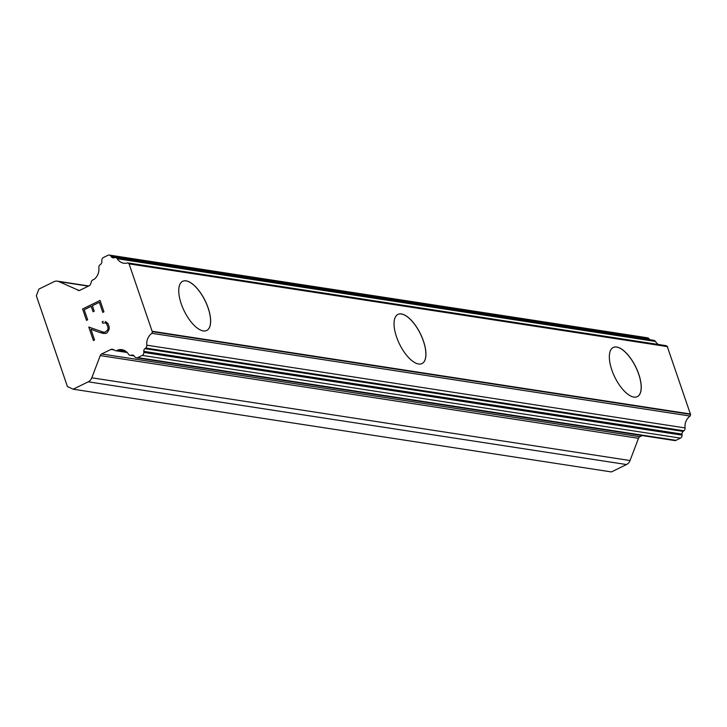 <?xml version="1.0" encoding="UTF-8"?>
<svg xmlns="http://www.w3.org/2000/svg" width="727" height="727" viewBox="0 0 727 727"><rect width="100%" height="100%" fill="white"/><g stroke="black" fill="none" stroke-linecap="round" stroke-linejoin="round"><path stroke-width="1.09" d="M613.224 347.497A27.372 11.659 -116.1 0 1 616.66 347.061A27.372 11.659 -116.1 0 1 637.297 370.516A27.372 11.659 -116.1 0 1 637.297 396.66A27.372 11.659 -116.1 0 1 633.853 397.096A27.372 11.659 -116.1 0 1 613.197 373.605A27.372 11.659 -116.1 0 1 613.252 347.479A27.372 11.659 -116.1 0 1 616.723 347.033A27.372 11.659 -116.1 0 1 637.379 370.516A27.372 11.659 -116.1 0 1 637.325 396.651M397.951 314.391A27.372 11.659 -116.1 0 1 401.422 313.946A27.372 11.659 -116.1 0 1 422.078 337.428A27.372 11.659 -116.1 0 1 422.033 363.555A27.372 11.659 -116.1 0 1 418.561 364A27.372 11.659 -116.1 0 1 397.905 340.518A27.372 11.659 -116.1 0 1 397.951 314.391A27.372 11.659 -116.1 0 1 401.368 313.973A27.372 11.659 -116.1 0 1 422.005 337.419A27.372 11.659 -116.1 0 1 421.996 363.573M182.631 281.313A27.372 11.659 -116.1 0 1 186.067 280.886A27.372 11.659 -116.1 0 1 206.713 304.331A27.372 11.659 -116.1 0 1 206.704 330.485M203.269 330.912A27.372 11.659 -116.1 0 1 182.613 307.43A27.372 11.659 -116.1 0 1 182.659 281.294A27.372 11.659 -116.1 0 1 186.13 280.849A27.372 11.659 -116.1 0 1 206.786 304.34A27.372 11.659 -116.1 0 1 206.732 330.467A27.372 11.659 -116.1 0 1 203.269 330.912M99.345 302.323L102.798 312.392L99.345 302.323L92.356 305.74L94.237 311.229L93.074 311.801L91.193 306.303L93.083 311.792M91.193 306.303L84.214 309.72L87.667 319.798L86.504 320.371L82.605 308.984L100.044 300.442L103.943 311.828L102.78 312.401M100.044 300.451L82.624 308.984L86.513 320.362M108.023 327.723L107.869 329.84L108.023 327.723L106.814 324.169L105.46 322.833L102.661 323.179L102.207 321.843L103.252 321.334L102.225 321.852L102.68 323.17M105.279 321.434L107.941 323.497L109.232 327.268L109.041 329.585L107.142 332.748L105.415 333.593L99.19 332.303L103.434 333.466M99.19 332.303L90.902 329.249L99.208 332.303M90.902 329.249L94.565 339.963L93.401 340.536L88.785 327.05L103.189 332.094L105.079 332.194L107.85 329.84L105.097 332.203L103.207 332.094M106.814 324.169L108.041 327.723M105.46 322.833L106.824 324.178M88.803 327.05L93.419 340.527M77.916 290.346A2.917 2.535 98.7 0 0 79.861 290.309L89.13 285.775A2.917 2.535 98.7 0 0 90.539 284.166L91.248 282.303A2.917 2.535 98.7 0 1 93.656 279.65A11.677 10.133 98.7 0 0 98.854 267.69A2.917 2.535 98.7 0 1 99.962 264.846L100.726 264.228A2.917 2.535 98.7 0 0 101.853 261.693L101.825 260.339A2.917 2.535 98.7 0 1 103.452 257.485L107.941 255.286A2.917 2.535 98.7 0 1 110.849 256.049L111.431 256.867A2.917 2.535 98.7 0 0 113.821 257.821L114.721 257.612A2.917 2.535 98.7 0 1 117.211 258.712A11.677 10.133 98.7 0 0 123.799 263.21A11.677 10.133 98.7 0 0 127.77 262.92A2.917 2.535 98.7 0 1 129.033 263.774L152.27 331.666A2.917 2.535 98.7 0 1 151.879 333.32A11.677 10.133 98.7 0 0 146.818 345.189A2.917 2.535 98.7 0 1 145.691 348.051L144.918 348.66A2.917 2.535 98.7 0 0 143.773 351.341L143.837 352.413A2.917 2.535 98.7 0 1 142.219 355.403L137.73 357.593A2.917 2.535 98.7 0 1 134.895 356.93L134.122 355.939A2.917 2.535 98.7 0 0 131.832 355.076L130.924 355.276A2.917 2.535 98.7 0 1 128.461 354.176A11.677 10.133 98.7 0 0 121.872 349.669A11.677 10.133 98.7 0 0 117.747 350.005A2.917 2.535 98.7 0 1 114.475 350.141L112.876 349.405A2.917 2.535 98.7 0 0 110.931 349.442L101.662 353.985A2.917 2.535 98.7 0 0 100.253 355.585L91.793 377.804A7.297 6.334 98.7 0 1 88.267 381.82L73.182 389.199L67.429 386.564L36.35 295.789L38.904 289.092L53.989 281.703A7.297 6.334 98.7 0 1 57.388 281.158A7.297 6.334 98.7 0 1 58.851 281.603L79.125 290.527M649.738 339.682A2.917 2.535 98.7 0 1 649.674 339.591L649.084 338.782A2.917 2.535 -81.3 0 0 647.539 337.801L109.295 255.068M658.326 344.471A11.677 10.133 98.7 0 1 655.445 341.436A2.917 2.535 -81.3 0 0 653.8 340.309L115.566 257.585M136.376 357.811L674.611 440.544A2.917 2.535 -81.3 0 0 675.974 440.326L680.454 438.127A2.917 2.535 -81.3 0 0 682.08 435.137L682.017 434.074A2.917 2.535 98.7 0 1 683.162 431.393L683.925 430.775A2.917 2.535 -81.3 0 0 685.061 427.912A11.677 10.133 98.7 0 1 690.114 416.053A2.917 2.535 -81.3 0 0 690.514 414.39L667.268 346.497A2.917 2.535 -81.3 0 0 666.014 345.652L127.77 262.92M73.182 389.199L611.416 471.932L626.51 464.544A7.297 6.334 -81.3 0 0 630.036 460.536L638.497 438.308A2.917 2.535 98.7 0 1 639.905 436.709L642.241 435.564M117.747 350.005L125.707 351.232M151.879 333.32L690.114 416.053M152.27 331.666L690.514 414.39M152.406 331.312L690.65 414.036M129.333 263.91L667.577 346.634M129.033 263.774L667.268 346.497M88.267 381.82L626.51 464.544M91.793 377.804L630.036 460.536M100.253 355.585L638.497 438.308M101.662 353.985L639.905 436.709M110.931 349.442L113.985 349.914M130.924 355.276L133.95 355.739M131.832 355.076L133.405 355.321M137.73 357.593L675.974 440.326M142.219 355.403L680.454 438.127M143.837 352.413L682.08 435.137M143.773 351.341L682.017 434.074M144.918 348.66L683.162 431.393M145.691 348.051L683.925 430.775M146.818 345.189L685.061 427.912M117.211 258.712L655.445 341.436M111.431 256.867L649.674 339.591M110.849 256.049L649.084 338.782M58.851 281.603L88.376 286.138M115.684 350.732L127.17 352.495M130.106 355.303L134.104 355.912M57.388 281.158L88.712 285.975"/></g></svg>
